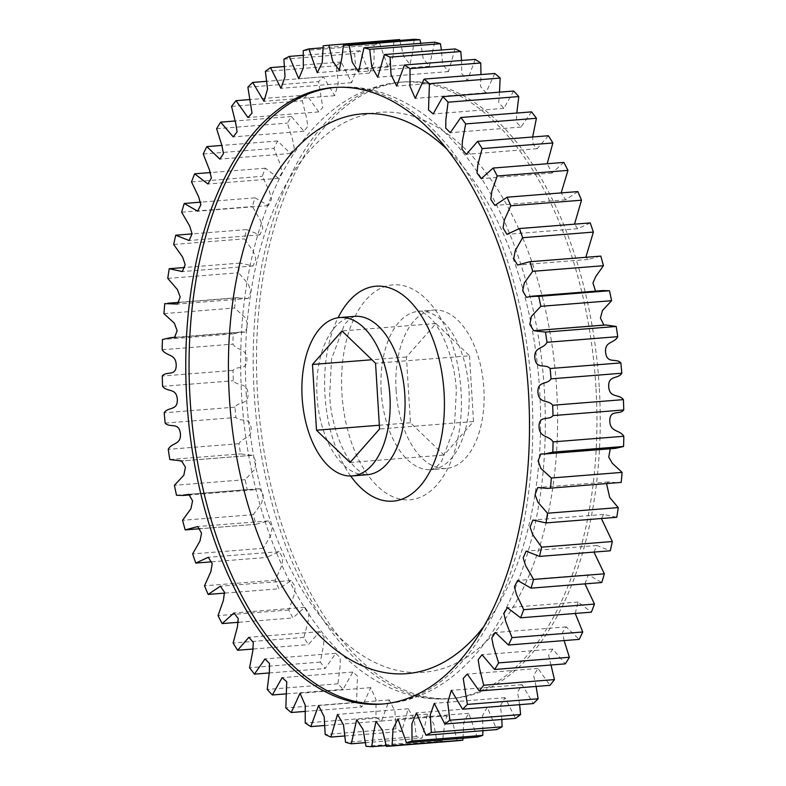 <?xml version="1.0" encoding="UTF-8"?>
<svg xmlns="http://www.w3.org/2000/svg" width="786" height="786" viewBox="0 0 786 786"><rect width="100%" height="100%" fill="white"/><g stroke="black" fill="none" stroke-linecap="round" stroke-linejoin="round"><path stroke-width="0.59" stroke-dasharray="3.93 2.95" d="M599.227 386.879A309.232 170.67 -94.5 0 0 403.847 81.931A309.232 170.67 -94.5 0 0 257.513 393.491A309.232 170.67 -94.5 0 0 452.903 698.44A309.232 170.67 -94.5 0 0 599.227 386.879M396.085 390.111A79.435 43.839 -94.5 0 0 446.281 468.446A79.435 43.839 -94.5 0 0 483.862 388.412A79.435 43.839 -94.5 0 0 433.675 310.077A79.435 43.839 -94.5 0 0 396.085 390.111M399.612 39.585A351.784 194.162 -94.5 0 0 393.924 40.233L393 57.054L388.009 67.065L379.55 43.279A351.784 194.162 -94.5 0 0 373.989 45.008L374.077 62.281L369.518 73.118L360.027 50.776A351.784 194.162 -94.5 0 0 354.653 53.556L355.773 71.094L351.696 82.687L341.242 61.986A351.784 194.162 -94.5 0 0 336.123 65.798L338.294 83.404L334.698 95.676L323.419 76.792A351.784 194.162 -94.5 0 0 318.605 81.587L322.781 107.564L318.733 111.917L306.746 95.037A351.784 194.162 -94.5 0 0 302.296 100.765L306.53 117.9L307.837 126.33L303.966 131.262L291.41 116.515A351.784 194.162 -94.5 0 0 287.362 123.107L292.608 139.712L294.229 148.023L290.555 153.486L277.576 140.989A351.784 194.162 -94.5 0 0 273.97 148.377L280.189 164.254L282.105 172.399L278.657 178.343L265.383 168.194A351.784 194.162 -94.5 0 0 262.269 176.3L269.421 191.244L271.602 199.202L268.39 205.568L254.978 197.836A351.784 194.162 -94.5 0 0 252.394 206.561L260.421 220.394L262.838 228.156L259.852 234.876L246.48 229.581A351.784 194.162 -94.5 0 0 244.446 238.836L253.298 251.382L255.912 258.967L253.121 265.943L239.976 263.084A351.784 194.162 -94.5 0 0 238.512 272.771L248.14 283.874L250.911 291.351L248.248 298.434L235.525 297.982A351.784 194.162 -94.5 0 0 234.66 307.994L245.045 317.505L247.904 325.031L245.203 332.046L241.253 332.016L233.196 333.883A351.784 194.162 -94.5 0 0 232.921 344.121C237.058 350.9 246.794 347.884 246.951 359.624C246.863 371.316 237.097 365.009 233 370.412A351.784 194.162 -94.5 0 0 233.334 380.738C237.794 386.781 247.197 381.908 248.052 393.678C248.641 405.448 238.659 400.958 234.945 407.148A351.784 194.162 -94.5 0 0 235.879 417.474C240.624 422.701 249.594 416.03 251.117 427.692C252.385 439.413 242.304 436.78 239.013 443.707A351.784 194.162 -94.5 0 0 240.536 453.905L252.267 455.291L256.177 461.539L254.566 469.635L245.153 479.676A351.784 194.162 -94.5 0 0 247.246 489.639L253.809 489.825L259.567 488.686L263.31 495.249L261.689 503.089L253.308 514.663A351.784 194.162 -94.5 0 0 255.951 524.282L268.478 520.922L272.261 527.465L270.757 535.315L263.369 548.284A351.784 194.162 -94.5 0 0 266.533 557.451L279.03 551.654L282.94 558.001L281.634 565.959L275.247 580.176A351.784 194.162 -94.5 0 0 278.892 588.793L291.144 580.559L295.222 586.592L294.151 594.688L288.796 609.995A351.784 194.162 -94.5 0 0 292.893 617.953L304.732 607.323L308.977 612.942L308.181 621.205L303.877 637.397A351.784 194.162 -94.5 0 0 308.377 644.628L319.656 631.659L324.058 636.807L323.557 645.198L320.324 662.087A351.784 194.162 -94.5 0 0 325.168 668.503L335.75 653.313L340.279 657.921L340.112 666.42L337.951 683.8A351.784 194.162 -94.5 0 0 343.099 689.342L352.845 672.04L357.483 676.078L356.569 702.301A351.784 194.162 -94.5 0 0 361.963 706.899L370.756 687.632L375.993 699.599L375.983 717.382A351.784 194.162 -94.5 0 0 381.554 720.978L389.306 699.923L394.936 711.202L395.957 728.868A351.784 194.162 -94.5 0 0 401.656 731.442L408.268 708.775L414.261 719.298L416.295 736.659A351.784 194.162 -94.5 0 0 422.053 738.162L427.427 714.11L433.764 723.759L436.761 740.638A351.784 194.162 -94.5 0 0 442.518 741.07L444.228 727.59L446.733 715.83L453.257 724.682L457.138 740.785M414.232 39.3L412.522 52.78L410.007 64.54L403.572 56.14L399.858 40.44M434.697 42.208L429.323 66.26L423.182 58.478L420.765 43.318M455.094 48.928L448.482 71.595L442.616 64.275L441.398 50.019M475.196 59.392L467.444 80.447L461.755 73.629L461.539 60.483M494.787 73.481L485.984 92.738L480.482 86.46L480.983 74.572M513.651 91.029L503.905 108.33L498.678 102.661L499.493 92.159M531.572 111.867L521 127.057L516.274 122.046L516.815 113.037M548.373 135.742L537.093 148.711L533.163 144.319L532.653 137M563.857 162.417L552.008 173.048L547.184 163.743M577.848 191.578L565.596 199.811L561.184 192.904M590.217 222.919L577.72 228.716L574.517 224.167M600.199 256.138L588.272 259.449L585.845 257.277M602.931 290.545L597.183 291.685L595.523 291.134M605.672 324.952L603.923 325.09M610.28 448.767L615.487 448.354M606.576 483.695L608.502 481.936L618.228 482.761M601.369 518.514L603.628 514.427L616.774 517.286M593.941 552.096L596.898 545.494L610.27 550.79M584.961 583.88L588.36 574.802L601.762 582.534M575.234 613.463L578.093 602.027L591.367 612.176M564.112 640.58L562.53 632.308L566.185 626.894L579.174 639.382M550.996 664.995L548.638 655.278L552.784 649.108L565.34 663.856M536.091 686.443L533.625 675.302L538.017 668.454L549.994 685.333M519.634 704.669L517.542 692.142L522.051 684.704L533.321 703.578M501.841 719.475L500.456 705.651L505.054 697.683L515.498 718.384M482.899 730.695L482.486 715.722L487.232 707.253L496.723 729.595M463.013 738.221L463.74 722.324L468.741 713.305L477.2 737.091M165.139 423.104L235.879 417.474M239.013 443.707L168.273 449.337M162.584 386.368L233.334 380.738M234.945 407.148L164.205 412.778M162.181 349.741L232.921 344.121M233 370.412L162.26 376.042M163.91 313.624L234.66 307.994M233.196 333.883L162.447 339.513M167.762 278.401L238.512 272.771M235.525 297.982L164.785 303.612M173.696 244.466L244.446 238.836M239.976 263.084L184.631 267.486M181.645 212.191L252.394 206.561M246.48 229.581L192.059 233.904M191.529 181.93L262.269 176.3M254.978 197.836L201.039 202.12M203.22 154.007L273.97 148.377M265.383 168.194L210.766 172.537M216.612 128.737L287.362 123.107M277.576 140.989L221.888 145.42M231.546 106.395L302.296 100.765M291.41 116.515L235.004 121.005M247.865 87.217L318.605 81.587M306.746 95.037L249.909 99.557M265.383 71.428L336.123 65.798M323.419 76.792L266.366 81.331M283.903 59.186L354.653 53.556M341.242 61.986L284.159 66.525M303.249 50.628L373.989 45.008M360.027 50.776L303.101 55.305M323.174 45.863L393.924 40.233M379.55 43.279L322.987 47.779M386.142 745.56L442.518 741.07M365.235 742.682L422.053 738.162M436.761 740.638L366.011 746.268M344.602 735.981L401.656 731.442M416.295 736.659L345.545 742.279M324.461 725.517L381.554 720.978M395.957 728.868L325.208 734.497M305.017 711.428L361.963 706.899M375.983 717.382L305.233 723.002M286.507 693.842L343.099 689.342M356.569 702.301L285.829 707.931M269.185 672.963L325.168 668.503M337.951 683.8L267.211 689.43M253.347 649L308.377 644.628M320.324 662.087L249.575 667.717M238.816 622.257L292.893 617.953M303.877 637.397L233.128 643.017M224.816 593.096L278.892 588.793M288.796 609.995L218.046 615.615M211.483 561.833L266.533 557.451M275.247 580.176L204.498 585.806M185.201 529.902L255.951 524.282M263.369 548.284L192.629 553.914M176.506 495.259L247.246 489.639M253.308 514.663L182.558 520.293M169.786 459.535L240.536 453.905M245.153 479.676L174.413 485.306M469.507 355.773L473.526 421.532L444.002 455.025L410.449 422.75L406.431 356.991L435.955 323.498L469.507 355.773L375.551 363.25M473.526 421.532L379.569 429.009M350.045 462.502L444.002 455.025M435.955 323.498L341.998 330.975M406.431 356.991L371.906 359.742M410.449 422.75L379.343 425.226M595.926 387.144A309.232 170.67 -94.5 0 0 400.546 82.196A309.232 170.67 -94.5 0 0 254.212 393.757A309.232 170.67 -94.5 0 0 449.602 698.705A309.232 170.67 -94.5 0 0 595.926 387.144M246.313 395.329A280.857 155.019 85.5 0 1 384.354 112.093A280.857 155.019 85.5 0 1 556.675 389.316A280.857 155.019 85.5 0 1 418.633 672.551A280.857 155.019 85.5 0 1 246.313 395.329M461.058 391.173A107.8 59.5 -94.5 0 0 394.906 284.758A107.8 59.5 -94.5 0 0 341.93 393.481A107.8 59.5 -94.5 0 0 408.072 499.886A107.8 59.5 -94.5 0 0 461.058 391.173M381.181 391.3A79.435 43.839 85.5 0 1 418.771 311.266A79.435 43.839 85.5 0 1 468.957 389.601A79.435 43.839 85.5 0 1 431.376 469.635A79.435 43.839 85.5 0 1 381.181 391.3M334.757 87.443A309.232 170.67 85.5 0 1 336.398 87.295A309.232 170.67 85.5 0 1 531.788 392.243A309.232 170.67 85.5 0 1 385.454 703.804A309.232 170.67 85.5 0 1 383.804 703.922M484.304 625.892A280.857 155.019 -94.5 0 0 539.687 390.671A280.857 155.019 -94.5 0 0 446.33 148.603M350.674 476.002A107.8 59.5 85.5 0 1 324.942 394.827A107.8 59.5 85.5 0 1 338.078 317.74M354.624 316.365A79.435 43.839 -94.5 0 0 317.043 396.399A79.435 43.839 -94.5 0 0 367.229 474.734C365.942 475.736 362.15 473.545 355.832 468.161C342.391 455.202 330.7 422.897 329.678 394.975L331.574 358.868L344.366 324.726L349.406 319.077L354.624 316.365M403.847 81.931L400.546 82.196C380.453 83.906 361.629 90.478 344.062 101.905C332.684 109.323 322.162 118.431 312.484 129.238C300.055 143.14 289.16 159.352 279.777 177.872C249.732 239.347 236.999 311.787 241.577 395.181C246.706 481.651 273.626 566.539 315.215 623.327C327.408 640.128 340.741 654.414 355.203 666.174C366.463 675.312 378.302 682.651 390.711 688.172C409.86 696.681 429.48 700.188 449.602 698.705L452.903 698.44M446.281 468.446L431.376 469.635L436.594 466.923L441.634 461.274L454.426 427.132L456.322 391.025C455.3 363.103 443.609 330.798 430.168 317.839C423.851 312.455 420.058 310.264 418.771 311.266L433.675 310.077M333.097 87.56L336.398 87.295C356.52 85.812 376.14 89.319 395.289 97.828C407.698 103.349 419.537 110.688 430.797 119.826C445.259 131.586 458.592 145.872 470.785 162.673C512.374 219.461 539.294 304.349 544.423 390.819C549.001 474.213 536.268 546.653 506.223 608.128C496.84 626.648 485.945 642.86 473.516 656.762C463.838 667.569 453.316 676.677 441.938 684.095C424.371 695.522 405.547 702.095 385.454 703.804L382.153 704.069M245.203 332.046L174.463 337.666M241.253 332.016L175.72 337.233M248.248 298.434L177.498 304.064M238.522 297.609L179.424 302.305M253.121 265.943L182.372 271.573M259.852 234.876L189.102 240.506M268.39 205.568L197.64 211.198M278.657 178.343L207.907 183.973M290.555 153.486L219.815 159.106M303.966 131.262L233.216 136.892M318.733 111.917L247.983 117.546M334.698 95.676L263.949 101.296M351.696 82.687L280.946 88.317M369.518 73.118L298.768 78.747M388.009 67.065L317.259 72.695M410.007 64.54L339.267 70.17M429.323 66.26L358.573 71.89M448.482 71.595L377.732 77.224M467.444 80.447L396.694 86.077M485.984 92.738L415.244 98.368M503.905 108.33L433.155 113.96M521 127.057L450.25 132.687M537.093 148.711L466.344 154.341M552.008 173.048L481.268 178.677M565.596 199.811L494.856 205.441M577.72 228.716L506.97 234.346M588.272 259.449L517.522 265.079M597.183 291.685L526.433 297.314M536.042 330.523L533.733 330.71M611.537 448.334L540.797 453.954M608.502 481.936L537.752 487.566M603.628 514.427L532.879 520.057M596.898 545.494L526.148 551.124M588.36 574.802L517.61 580.432M578.093 602.027L507.343 607.657M566.185 626.894L495.445 632.514M552.784 649.108L482.034 654.738M538.017 668.454L467.267 674.083M522.051 684.704L451.302 690.324M505.054 697.683L434.304 703.313M487.232 707.253L416.482 712.882M468.741 713.305L397.991 718.935M446.733 715.83L375.993 721.46M427.427 714.11L356.677 719.74M408.268 708.775L337.518 714.405M389.306 699.923L318.556 705.553M370.756 687.632L300.016 693.262M352.845 672.04L282.095 677.67M335.75 653.313L265 658.943M319.656 631.659L248.907 637.289M304.732 607.323L233.992 612.952M291.144 580.559L220.404 586.189M279.03 551.654L208.28 557.284M256.55 524.233L200.155 528.723M268.478 520.922L197.728 526.551M253.809 489.825L190.477 494.866M259.567 488.686L188.817 494.315M251.078 455.418L182.077 460.91M252.267 455.291L181.527 460.92"/><path stroke-width="1.18" d="M528.487 392.509A309.232 170.67 -94.5 0 0 333.097 87.56A309.232 170.67 -94.5 0 0 186.773 399.121A309.232 170.67 -94.5 0 0 382.153 704.069A309.232 170.67 -94.5 0 0 528.487 392.509M389.915 395.889A79.435 43.839 85.5 0 1 352.325 475.923A79.435 43.839 85.5 0 1 302.138 397.588A79.435 43.839 85.5 0 1 339.719 317.554A79.435 43.839 85.5 0 1 389.915 395.889M399.858 40.44L399.612 39.585L328.862 45.215L332.743 61.318L339.267 70.17L341.772 58.41L343.482 44.93L414.232 39.3A351.784 194.162 -94.5 0 1 419.989 39.732L349.239 45.362L352.236 62.241L358.573 71.89L363.947 47.838L434.697 42.208A351.784 194.162 -94.5 0 1 440.455 43.721L369.705 49.341L371.739 66.702L377.732 77.224L384.344 54.558L455.094 48.928A351.784 194.162 -94.5 0 1 460.793 51.503L390.043 57.132L391.064 74.798L396.694 86.077L404.446 65.022L475.196 59.392A351.784 194.162 -94.5 0 1 480.767 62.998L410.017 68.618L410.007 86.401L415.244 98.368L424.037 79.101L494.787 73.481A351.784 194.162 -94.5 0 1 500.171 78.069L429.431 83.699L428.517 109.922L433.155 113.96L442.901 96.658L513.651 91.029A351.784 194.162 -94.5 0 1 518.789 96.57L448.049 102.2L445.888 119.58L445.721 128.079L450.25 132.687L460.832 117.497L531.572 111.867A351.784 194.162 -94.5 0 1 536.425 118.283L465.676 123.913L462.443 140.802L461.942 149.193L466.344 154.341L477.623 141.372L548.373 135.742A351.784 194.162 -94.5 0 1 552.872 142.983L482.123 148.603L477.819 164.795L477.023 173.058L481.268 178.677L493.107 168.047L563.857 162.417A351.784 194.162 -94.5 0 1 567.954 170.385L497.204 176.005L491.849 191.312L490.778 199.408L494.856 205.441L507.108 197.207L577.848 191.578A351.784 194.162 -94.5 0 1 581.502 200.194L510.753 205.824L504.366 220.041L503.06 227.999L506.97 234.346L519.467 228.549L590.217 222.919A351.784 194.162 -94.5 0 1 593.371 232.086L522.631 237.716L515.243 250.685L513.739 258.535L517.522 265.079L529.45 261.767L600.799 256.098L529.45 261.767M420.765 43.318L419.989 39.732M441.398 50.019L440.455 43.721M461.539 60.483L460.793 51.503M480.983 74.572L480.767 62.998M499.493 92.159L500.171 78.069M516.815 113.037L518.789 96.57M532.653 137L536.425 118.283M547.184 163.743L552.872 142.983M561.184 192.904L567.954 170.385M574.517 224.167L581.502 200.194M585.845 257.277L593.371 232.086M595.523 291.134L592.949 282.96L595.759 276.564L603.442 265.707A351.784 194.162 -94.5 0 0 600.799 256.098M609.494 290.741L602.931 290.545L532.191 296.175L538.754 296.361L609.494 290.741A351.784 194.162 -94.5 0 1 611.587 300.694L540.847 306.324L531.434 316.365L529.823 324.461L533.733 330.71L545.464 332.095L616.214 326.465L605.672 324.952L534.922 330.582M603.923 325.09L600.435 318.104L602.43 310.558L611.587 300.694M623.553 446.487L552.804 452.117L544.747 453.984L615.487 448.354L623.553 446.487A351.784 194.162 -94.5 0 0 623.819 436.259C619.692 429.47 609.956 432.487 609.789 420.746C609.887 409.054 619.653 415.362 623.74 409.958A351.784 194.162 -94.5 0 0 623.416 399.632C618.955 393.59 609.553 398.463 608.698 386.692C608.109 374.922 618.081 379.412 621.795 373.222A351.784 194.162 -94.5 0 0 620.861 362.896C616.126 357.669 607.156 364.34 605.633 352.678C604.355 340.957 614.446 343.59 617.727 336.663A351.784 194.162 -94.5 0 0 616.214 326.465M621.215 482.388L547.478 488.391L621.215 482.388A351.784 194.162 -94.5 0 0 622.09 472.376L612.343 463.288L608.737 457.069L610.28 448.767M547.478 488.391L537.752 487.566L535.089 494.649L537.86 502.126L547.488 513.229A351.784 194.162 85.5 0 1 546.024 522.916L616.774 517.286A351.784 194.162 -94.5 0 0 618.238 507.599L609.69 497.479L606.576 483.695M546.024 522.916L532.879 520.057L530.088 527.033L532.702 534.618L541.554 547.164A351.784 194.162 85.5 0 1 539.52 556.419L610.27 550.79A351.784 194.162 -94.5 0 0 612.304 541.534L601.369 518.514M539.52 556.419L526.148 551.124L523.162 557.844L525.579 565.606L533.606 579.439A351.784 194.162 85.5 0 1 531.022 588.164L601.762 582.534A351.784 194.162 -94.5 0 0 604.355 573.809L593.941 552.096M531.022 588.164L517.61 580.432L514.398 586.798L516.579 594.756L523.731 609.7A351.784 194.162 85.5 0 1 520.617 617.806L591.367 612.176A351.784 194.162 -94.5 0 0 594.471 604.07L584.961 583.88M520.617 617.806L507.343 607.657L503.895 613.601L505.811 621.746L512.03 637.623A351.784 194.162 85.5 0 1 508.424 645.011L579.174 639.382A351.784 194.162 -94.5 0 0 582.78 631.993L575.234 613.463M508.424 645.011L495.445 632.514L491.771 637.977L493.392 646.288L498.638 662.893A351.784 194.162 85.5 0 1 494.591 669.485L565.34 663.856A351.784 194.162 -94.5 0 0 569.388 657.263L564.112 640.58M494.591 669.485L482.034 654.738L478.163 659.67L479.47 668.1L483.704 685.235A351.784 194.162 85.5 0 1 479.254 690.963L549.994 685.333A351.784 194.162 -94.5 0 0 554.454 679.605L550.996 664.995M479.254 690.963L467.267 674.083L463.219 678.436L467.395 704.413A351.784 194.162 85.5 0 1 462.581 709.208L533.321 703.578A351.784 194.162 -94.5 0 0 538.135 698.783L536.091 686.443M462.581 709.208L451.302 690.324L447.706 702.596L449.877 720.202A351.784 194.162 85.5 0 1 444.758 724.014L515.498 718.384A351.784 194.162 -94.5 0 0 520.617 714.572L519.634 704.669M444.758 724.014L434.304 703.313L430.227 714.906L431.347 732.444A351.784 194.162 85.5 0 1 425.973 735.224L496.723 729.595A351.784 194.162 -94.5 0 0 502.097 726.814L501.841 719.475M425.973 735.224L416.482 712.882L411.923 723.719L412.011 740.992A351.784 194.162 85.5 0 1 406.45 742.721L477.2 737.091A351.784 194.162 -94.5 0 0 482.751 735.372L482.899 730.695M406.45 742.721L397.991 718.935L393 728.946L392.076 745.767A351.784 194.162 85.5 0 1 386.388 746.415L457.138 740.785A351.784 194.162 -94.5 0 0 462.826 740.137L463.013 738.221M386.388 746.415L382.507 730.312L375.993 721.46L373.478 733.22L371.768 746.7A351.784 194.162 85.5 0 1 366.011 746.268L363.024 729.388L356.677 719.74L351.303 743.792A351.784 194.162 85.5 0 1 345.545 742.279L343.511 724.918L337.518 714.405L330.906 737.072A351.784 194.162 85.5 0 1 325.208 734.497L324.186 716.832L318.556 705.553L310.804 726.608A351.784 194.162 85.5 0 1 305.233 723.002L305.243 705.229L300.016 693.262L291.213 712.519A351.784 194.162 85.5 0 1 285.829 707.931L286.733 681.708L282.095 677.67L272.349 694.971A351.784 194.162 85.5 0 1 267.211 689.43L269.362 672.04L269.539 663.551L265 658.943L254.428 674.133A351.784 194.162 85.5 0 1 249.575 667.717L252.817 650.828L253.308 642.437L248.907 637.289L237.627 650.258A351.784 194.162 85.5 0 1 233.128 643.017L237.441 626.835L238.237 618.572L233.992 612.952L222.143 623.583A351.784 194.162 85.5 0 1 218.046 615.615L223.411 600.317L224.472 592.222L220.404 586.189L208.152 594.422A351.784 194.162 85.5 0 1 204.498 585.806L210.884 571.589L212.191 563.631L208.28 557.284L195.783 563.081A351.784 194.162 85.5 0 1 192.629 553.914L200.017 540.935L201.521 533.095L197.728 526.551L185.201 529.902A351.784 194.162 85.5 0 1 182.558 520.293L190.939 508.719L192.56 500.879L188.817 494.315L183.069 495.455L176.506 495.259A351.784 194.162 85.5 0 1 174.413 485.306L183.826 475.265L185.427 467.169L181.527 460.92L169.786 459.535A351.784 194.162 85.5 0 1 168.273 449.337C171.554 442.41 181.645 445.043 180.367 433.322C178.844 421.66 169.874 428.331 165.139 423.104A351.784 194.162 85.5 0 1 164.205 412.778C167.919 406.588 177.891 411.078 177.302 399.308C176.447 387.537 167.045 392.411 162.584 386.368A351.784 194.162 85.5 0 1 162.26 376.042C166.347 370.638 176.113 376.946 176.211 365.254C176.044 353.513 166.308 356.53 162.181 349.741A351.784 194.162 85.5 0 1 162.447 339.513L170.513 337.646L174.463 337.666L177.155 330.66L174.296 323.125L163.91 313.624A351.784 194.162 85.5 0 1 164.785 303.612L177.498 304.064L180.171 296.98L177.39 289.503L167.762 278.401A351.784 194.162 85.5 0 1 169.226 268.714L182.372 271.573L185.172 264.597L182.549 257.012L173.696 244.466A351.784 194.162 85.5 0 1 175.73 235.211L189.102 240.506L192.089 233.786L189.672 226.024L181.645 212.191A351.784 194.162 85.5 0 1 184.238 203.466L197.64 211.198L200.852 204.832L198.671 196.873L191.529 181.93A351.784 194.162 85.5 0 1 194.633 173.824L207.907 183.973L211.365 178.029L209.44 169.874L203.22 154.007A351.784 194.162 85.5 0 1 206.826 146.618L219.815 159.106L223.479 153.653L221.858 145.341L216.612 128.737A351.784 194.162 85.5 0 1 220.66 122.144L233.216 136.892L237.087 131.96L235.78 123.53L231.546 106.395A351.784 194.162 85.5 0 1 236.006 100.667L247.983 117.546L252.031 113.194L247.865 87.217A351.784 194.162 85.5 0 1 252.679 82.422L263.949 101.296L267.545 89.034L265.383 71.428A351.784 194.162 85.5 0 1 270.502 67.616L280.946 88.317L285.023 76.723L283.903 59.186A351.784 194.162 85.5 0 1 289.277 56.405L298.768 78.747L303.327 67.91L303.249 50.628A351.784 194.162 85.5 0 1 308.8 48.909L317.259 72.695L322.25 62.684L323.174 45.863A351.784 194.162 85.5 0 1 328.862 45.215M184.631 267.486L169.226 268.714M192.059 233.904L175.73 235.211M201.039 202.12L184.238 203.466M210.766 172.537L194.633 173.824M221.888 145.42L206.826 146.618M235.004 121.005L220.66 122.144M249.909 99.557L236.006 100.667M266.366 81.331L252.679 82.422M284.159 66.525L270.502 67.616M303.101 55.305L289.277 56.405M322.987 47.779L308.8 48.909M603.442 265.707L532.692 271.337L524.311 282.911L522.69 290.751L526.433 297.314L532.191 296.175M617.727 336.663L546.987 342.293C543.696 349.22 533.615 346.587 534.883 358.308C536.406 369.97 545.376 363.299 550.121 368.526L620.861 362.896M621.795 373.222L551.055 378.852C547.341 385.042 537.359 380.552 537.948 392.322C538.803 404.092 548.206 399.219 552.666 405.262L623.416 399.632M623.74 409.958L553 415.588C548.903 420.991 539.137 414.684 539.049 426.376C539.206 438.116 548.942 435.1 553.079 441.879L623.819 436.259M544.747 453.984L540.797 453.954L538.096 460.969L540.955 468.495L551.34 478.006L622.09 472.376M547.488 513.229L618.238 507.599M541.554 547.164L612.304 541.534M533.606 579.439L604.355 573.809M523.731 609.7L594.471 604.07M512.03 637.623L582.78 631.993M498.638 662.893L569.388 657.263M483.704 685.235L554.454 679.605M467.395 704.413L538.135 698.783M449.877 720.202L520.617 714.572M431.347 732.444L502.097 726.814M412.011 740.992L482.751 735.372M392.076 745.767L462.826 740.137M371.768 746.7L386.142 745.56M351.303 743.792L365.235 742.682M330.906 737.072L344.602 735.981M310.804 726.608L324.461 725.517M291.213 712.519L305.017 711.428M272.349 694.971L286.507 693.842M254.428 674.133L269.185 672.963M237.627 650.258L253.347 649M222.143 623.583L238.816 622.257M208.152 594.422L224.816 593.096M195.783 563.081L211.483 561.833M551.34 478.006A351.784 194.162 85.5 0 1 550.475 488.018M553.079 441.879A351.784 194.162 85.5 0 1 552.804 452.117M552.666 405.262A351.784 194.162 85.5 0 1 553 415.588M550.121 368.526A351.784 194.162 85.5 0 1 551.055 378.852M545.464 332.095A351.784 194.162 85.5 0 1 546.987 342.293M538.754 296.361A351.784 194.162 85.5 0 1 540.847 306.324M530.049 261.718A351.784 194.162 85.5 0 1 532.692 271.337M519.467 228.549A351.784 194.162 85.5 0 1 522.631 237.716M507.108 197.207A351.784 194.162 85.5 0 1 510.753 205.824M493.107 168.047A351.784 194.162 85.5 0 1 497.204 176.005M477.623 141.372A351.784 194.162 85.5 0 1 482.123 148.603M460.832 117.497A351.784 194.162 85.5 0 1 465.676 123.913M442.901 96.658A351.784 194.162 85.5 0 1 448.049 102.2M424.037 79.101A351.784 194.162 85.5 0 1 429.431 83.699M404.446 65.022A351.784 194.162 85.5 0 1 410.017 68.618M384.344 54.558A351.784 194.162 85.5 0 1 390.043 57.132M363.947 47.838A351.784 194.162 85.5 0 1 369.705 49.341M343.482 44.93A351.784 194.162 85.5 0 1 349.239 45.362M379.569 429.009L350.045 462.502L316.493 430.227L312.474 364.468L341.998 330.975L375.551 363.25L379.569 429.009M371.906 359.742L312.474 364.468M379.343 425.226L316.493 430.227M383.804 703.922A309.232 170.67 85.5 0 1 190.074 398.856A309.232 170.67 85.5 0 1 334.757 87.443M446.33 148.603A280.857 155.019 -94.5 0 0 229.325 396.684A280.857 155.019 -94.5 0 0 326.072 641.867A280.857 155.019 -94.5 0 0 484.304 625.892M338.078 317.74A107.8 59.5 85.5 0 1 401.489 294.043A107.8 59.5 85.5 0 1 444.07 392.519A107.8 59.5 85.5 0 1 415.342 490.945A107.8 59.5 85.5 0 1 350.674 476.002M352.325 475.923L367.229 474.734A79.435 43.839 -94.5 0 0 404.819 394.7A79.435 43.839 -94.5 0 0 354.624 316.365L339.719 317.554M175.72 337.233L170.513 337.646M179.424 302.305L167.772 303.239M604.473 325.08L536.042 330.523M200.155 528.723L185.801 529.862M190.477 494.866L183.069 495.455M182.077 460.91L180.328 461.048"/></g></svg>
